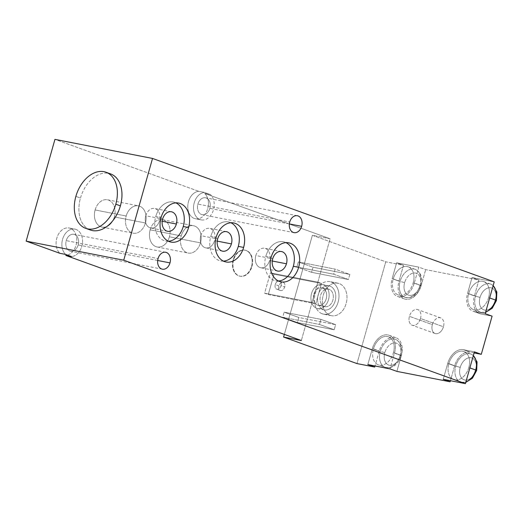 <?xml version="1.0" encoding="UTF-8"?>
<svg xmlns="http://www.w3.org/2000/svg" width="523" height="523" viewBox="0 0 523 523"><rect width="100%" height="100%" fill="white"/><g stroke="black" fill="none" stroke-linecap="round" stroke-linejoin="round"><path stroke-width="0.39" stroke-dasharray="2.62 1.96" d="M204.643 193.438L330.124 238.776L312.381 235.304L385.758 261.814L403.501 265.285L396.624 262.801L418.799 267.135L425.683 269.62L478.911 280.027L472.027 277.543L494.209 281.877L472.027 277.543L478.911 280.027L474.407 295.926L467.529 293.442L472.027 277.543L467.529 293.442A16.573 11.225 -70.1 0 0 472.988 311.198A16.573 11.225 -70.1 0 0 474.119 311.512A16.573 11.225 109.9 0 1 467.529 293.442L474.407 295.926A16.573 11.225 -70.1 0 0 480.997 313.996A16.573 11.225 109.9 0 1 479.866 313.682A16.573 11.225 109.9 0 1 474.407 295.926L478.911 280.027L425.683 269.62L418.799 267.135L414.301 283.035L421.178 285.519L425.683 269.62L421.178 285.519A16.573 11.225 109.9 0 1 405.593 299.254A16.573 11.225 -70.1 0 0 421.178 285.519L414.301 283.035A16.573 11.225 109.9 0 1 398.716 296.77A16.573 11.225 -70.1 0 0 414.301 283.035L418.799 267.135L396.624 262.801L403.501 265.285L399.003 281.184A16.573 11.225 -70.1 0 0 405.593 299.254A16.573 11.225 109.9 0 1 404.462 298.94A16.573 11.225 109.9 0 1 399.003 281.184L392.126 278.7A16.573 11.225 -70.1 0 0 397.585 296.456A16.573 11.225 -70.1 0 0 398.716 296.77A16.573 11.225 109.9 0 1 392.126 278.7L396.624 262.801L392.126 278.7L399.003 281.184L403.501 265.285L385.758 261.814L356.967 363.577L385.758 261.814L312.381 235.304L284.342 334.4L312.381 235.304L330.124 238.776L301.326 340.532L330.124 238.776L204.643 193.438A13.925 10.185 -78.9 0 1 207.736 208.579A13.925 10.185 101.1 0 0 204.643 193.438L210.409 194.569L204.539 192.444L210.409 194.569L204.643 193.438M201.205 219.889A13.925 10.185 101.1 0 1 194.242 202.747A13.925 10.185 101.1 0 1 204.539 192.444L198.773 191.32A13.925 10.185 101.1 0 0 188.476 201.623A13.925 10.185 -78.9 0 1 198.773 191.32L54.948 139.36L198.773 191.32L204.539 192.444A13.925 10.185 101.1 0 0 194.242 202.747A13.925 10.185 101.1 0 0 200.093 219.582A13.925 10.185 101.1 0 0 213.502 209.71A13.925 10.185 101.1 0 0 210.409 194.569A13.925 10.185 101.1 0 1 213.502 209.71A13.925 10.185 101.1 0 1 201.205 219.889L195.439 218.764A13.925 10.185 -78.9 0 1 188.476 201.623A13.925 10.185 101.1 0 0 194.327 218.457A13.925 10.185 101.1 0 0 207.736 208.579A13.925 10.185 -78.9 0 1 195.439 218.764M67.526 255.113A13.925 10.185 101.1 0 0 76.07 245.137A13.925 10.185 101.1 0 0 70.219 228.296A13.925 10.185 101.1 0 0 56.811 238.174A13.925 10.185 101.1 0 0 59.903 253.315A13.925 10.185 -78.9 0 1 56.811 238.174A13.925 10.185 -78.9 0 1 69.114 227.989A13.925 10.185 -78.9 0 1 76.07 245.137A13.925 10.185 -78.9 0 1 67.526 255.113M251.517 266.455A13.258 9.702 101.1 0 0 245.941 250.425A13.258 9.702 101.1 0 0 233.173 259.826A13.258 9.702 101.1 0 0 238.743 275.863A13.258 9.702 101.1 0 0 251.517 266.455L251.962 266.547A13.258 9.702 101.1 0 0 245.333 250.216A13.258 9.702 101.1 0 0 233.618 259.918L233.173 259.826A13.258 9.702 -78.9 0 1 244.888 250.131A13.258 9.702 -78.9 0 1 251.517 266.455A13.258 9.702 -78.9 0 1 239.802 276.157A13.258 9.702 -78.9 0 1 233.173 259.826L233.618 259.918A13.258 9.702 101.1 0 0 240.24 276.242A13.258 9.702 101.1 0 0 251.962 266.547L251.517 266.455M95.127 209.958A13.925 10.185 101.1 0 0 100.978 226.792A13.925 10.185 101.1 0 0 114.387 216.914A13.925 10.185 101.1 0 0 108.536 200.08A13.925 10.185 101.1 0 0 95.127 209.958L126.174 216.025A13.925 10.185 101.1 0 0 133.136 233.173A13.925 10.185 101.1 0 0 145.44 222.988L114.387 216.914A13.925 10.185 -78.9 0 1 102.083 227.1A13.925 10.185 -78.9 0 1 95.127 209.958A13.925 10.185 -78.9 0 1 107.424 199.773A13.925 10.185 -78.9 0 1 114.387 216.914L145.44 222.988A13.925 10.185 101.1 0 0 138.477 205.846A13.925 10.185 101.1 0 0 126.174 216.025L95.127 209.958M150.16 229.839A13.925 10.185 101.1 0 0 156.011 246.673A13.925 10.185 101.1 0 0 169.419 236.801A13.925 10.185 101.1 0 0 163.568 219.961A13.925 10.185 101.1 0 0 150.16 229.839L181.206 235.912A13.925 10.185 101.1 0 0 188.169 253.054A13.925 10.185 101.1 0 0 200.472 242.868L169.419 236.801A13.925 10.185 -78.9 0 1 157.122 246.98A13.925 10.185 -78.9 0 1 150.16 229.839A13.925 10.185 -78.9 0 1 162.463 219.653A13.925 10.185 -78.9 0 1 169.419 236.801L200.472 242.868A13.925 10.185 101.1 0 0 193.51 225.727A13.925 10.185 101.1 0 0 181.206 235.912L150.16 229.839M233.618 259.918A13.258 9.702 101.1 0 0 239.188 275.948A13.258 9.702 101.1 0 0 251.962 266.547A13.258 9.702 101.1 0 0 246.385 250.51A13.258 9.702 101.1 0 0 233.618 259.918M145.44 222.988A13.925 10.185 101.1 0 0 139.582 206.154A13.925 10.185 101.1 0 0 126.174 216.025A13.925 10.185 101.1 0 0 132.025 232.866A13.925 10.185 101.1 0 0 145.44 222.988M200.472 242.868A13.925 10.185 101.1 0 0 194.621 226.034A13.925 10.185 101.1 0 0 181.206 235.912A13.925 10.185 101.1 0 0 187.064 252.746A13.925 10.185 101.1 0 0 200.472 242.868M157.691 260.487L78.169 244.934A8.616 6.302 -78.9 0 1 70.553 251.243A8.616 6.302 -78.9 0 1 66.244 240.626L158.064 258.584L66.244 240.626A8.616 6.302 -78.9 0 1 73.861 234.324A8.616 6.302 -78.9 0 1 78.169 244.934L157.691 260.487M74.881 229.12A13.925 10.185 101.1 0 1 81.836 246.261A13.925 10.185 101.1 0 1 71.546 256.564A13.925 10.185 101.1 0 0 81.836 246.261A13.925 10.185 101.1 0 0 75.985 229.427A13.925 10.185 101.1 0 0 62.577 239.305A13.925 10.185 101.1 0 0 65.669 254.44A13.925 10.185 101.1 0 1 62.577 239.305A13.925 10.185 101.1 0 1 74.881 229.12L69.114 227.989M78.169 244.934A8.616 6.302 -78.9 0 1 69.866 251.053A8.616 6.302 -78.9 0 1 66.244 240.626A8.616 6.302 -78.9 0 1 74.547 234.513A8.616 6.302 -78.9 0 1 78.169 244.934M289.356 223.929L209.834 208.383A8.616 6.302 -78.9 0 1 202.218 214.685A8.616 6.302 -78.9 0 1 197.91 204.075L289.729 222.027L197.91 204.075A8.616 6.302 -78.9 0 1 205.526 197.772A8.616 6.302 -78.9 0 1 209.834 208.383L289.356 223.929M209.834 208.383A8.616 6.302 -78.9 0 1 201.532 214.495A8.616 6.302 -78.9 0 1 197.91 204.075A8.616 6.302 -78.9 0 1 206.212 197.962A8.616 6.302 -78.9 0 1 209.834 208.383M278.484 280.995A19.887 14.552 -78.9 0 1 275.752 280.818A19.887 14.552 -78.9 0 1 265.815 256.329L271.136 257.368L265.815 256.329A19.887 14.552 -78.9 0 1 283.388 241.783A19.887 14.552 -78.9 0 1 285.983 242.646A19.887 14.552 -78.9 0 0 265.815 256.329A19.887 14.552 -78.9 0 0 278.484 280.995M272.261 261.01L269.593 260.493A9.944 7.276 -78.9 0 1 260.807 267.763A9.944 7.276 -78.9 0 1 255.839 255.518L272.692 258.813L255.839 255.518A9.944 7.276 -78.9 0 1 264.625 248.248A9.944 7.276 -78.9 0 1 269.593 260.493L272.261 261.01M255.839 255.518A9.944 7.276 -78.9 0 1 265.416 248.464A9.944 7.276 -78.9 0 1 269.593 260.493A9.944 7.276 -78.9 0 1 260.016 267.547A9.944 7.276 -78.9 0 1 255.839 255.518M168.413 241.234A19.887 14.552 -78.9 0 1 165.686 241.051A19.887 14.552 -78.9 0 1 155.743 216.561L161.064 217.607L155.743 216.561A19.887 14.552 -78.9 0 1 173.316 202.015A19.887 14.552 -78.9 0 1 175.911 202.878A19.887 14.552 -78.9 0 0 155.743 216.561A19.887 14.552 -78.9 0 0 168.413 241.234M162.189 221.249L159.522 220.726A9.944 7.276 -78.9 0 1 150.735 227.995A9.944 7.276 -78.9 0 1 145.767 215.757L162.62 219.052L145.767 215.757A9.944 7.276 -78.9 0 1 154.553 208.481A9.944 7.276 -78.9 0 1 159.522 220.726L162.189 221.249M145.767 215.757A9.944 7.276 -78.9 0 1 155.344 208.697A9.944 7.276 -78.9 0 1 159.522 220.726A9.944 7.276 -78.9 0 1 149.944 227.78A9.944 7.276 -78.9 0 1 145.767 215.757M223.445 261.114A19.887 14.552 -78.9 0 1 220.719 260.938A19.887 14.552 -78.9 0 1 210.776 236.448L216.097 237.488L210.776 236.448A19.887 14.552 -78.9 0 1 228.355 221.902A19.887 14.552 -78.9 0 1 230.944 222.765A19.887 14.552 -78.9 0 0 210.776 236.448A19.887 14.552 -78.9 0 0 223.445 261.114M217.228 241.129L214.561 240.606A9.944 7.276 -78.9 0 1 205.774 247.882A9.944 7.276 -78.9 0 1 200.799 235.638L217.653 238.933L200.799 235.638A9.944 7.276 -78.9 0 1 209.586 228.361A9.944 7.276 -78.9 0 1 214.561 240.606L217.228 241.129M200.799 235.638A9.944 7.276 -78.9 0 1 210.377 228.584A9.944 7.276 -78.9 0 1 214.561 240.606A9.944 7.276 -78.9 0 1 204.983 247.66A9.944 7.276 -78.9 0 1 200.799 235.638M485.207 313.682L474.119 311.512L480.997 313.996L492.091 316.167L480.997 313.996L474.119 311.512L485.207 313.682M488.6 297.561A14.919 10.107 -70.1 0 0 482.67 281.302A14.919 10.107 -70.1 0 0 468.641 293.658A14.919 10.107 -70.1 0 0 474.57 309.923A14.919 10.107 -70.1 0 0 488.6 297.561A14.919 10.107 -70.1 0 0 483.69 281.583A14.919 10.107 -70.1 0 0 468.641 293.658L475.518 296.149A14.919 10.107 109.9 0 1 490.567 284.067A14.919 10.107 109.9 0 1 493.13 285.689A14.919 10.107 -70.1 0 0 490.567 284.067A14.919 10.107 -70.1 0 0 475.518 296.149L468.641 293.658A14.919 10.107 -70.1 0 0 473.55 309.642A14.919 10.107 -70.1 0 0 488.6 297.561L489.659 297.947L488.6 297.561M394.793 337.413A16.573 11.225 -70.1 0 0 379.208 351.142L375.011 365.963L379.208 351.142A16.573 11.225 109.9 0 1 394.793 337.413A16.573 11.225 109.9 0 1 395.924 337.727A16.573 11.225 109.9 0 1 401.383 355.483A16.573 11.225 -70.1 0 0 394.793 337.413M474.106 352.92L470.203 352.156A16.573 11.225 -70.1 0 0 454.611 365.891L450.421 380.711L454.611 365.891A16.573 11.225 109.9 0 1 470.203 352.156L463.319 349.671A16.573 11.225 -70.1 0 0 447.734 363.407L454.611 365.891L447.734 363.407A16.573 11.225 109.9 0 1 463.319 349.671L474.413 351.842L463.319 349.671L470.203 352.156L474.106 352.92M396.885 371.382L401.383 355.483L394.505 352.999A16.573 11.225 -70.1 0 0 389.047 335.243A16.573 11.225 -70.1 0 0 387.916 334.929A16.573 11.225 -70.1 0 0 372.324 348.658L379.208 351.142L372.324 348.658A16.573 11.225 109.9 0 1 387.916 334.929A16.573 11.225 109.9 0 1 394.505 352.999L390.008 368.898L394.505 352.999L401.383 355.483L396.885 371.382M432.351 324.62A8.29 5.616 -70.1 0 0 435.646 333.654A8.29 5.616 -70.1 0 0 443.439 326.79A8.29 5.616 -70.1 0 0 440.144 317.755A8.29 5.616 -70.1 0 0 432.351 324.62L409.424 316.337A8.29 5.616 -70.1 0 0 412.15 325.214A8.29 5.616 -70.1 0 0 420.512 318.507L443.439 326.79A8.29 5.616 109.9 0 1 435.084 333.497A8.29 5.616 109.9 0 1 432.351 324.62A8.29 5.616 109.9 0 1 440.712 317.912A8.29 5.616 109.9 0 1 443.439 326.79L420.512 318.507A8.29 5.616 -70.1 0 0 417.779 309.629A8.29 5.616 -70.1 0 0 409.424 316.337L432.351 324.62M367.826 364.557L372.324 348.658L367.826 364.557M393.394 352.777A14.919 10.107 -70.1 0 0 387.465 336.518A14.919 10.107 -70.1 0 0 373.435 348.874A14.919 10.107 -70.1 0 0 379.365 365.139A14.919 10.107 -70.1 0 0 393.394 352.777A14.919 10.107 -70.1 0 0 388.484 336.799A14.919 10.107 -70.1 0 0 373.435 348.874L380.313 351.364A14.919 10.107 109.9 0 1 395.362 339.283A14.919 10.107 109.9 0 1 400.278 355.267L393.394 352.777L400.278 355.267A14.919 10.107 109.9 0 1 385.229 367.342A14.919 10.107 109.9 0 1 380.313 351.364L373.435 348.874A14.919 10.107 -70.1 0 0 378.345 364.858A14.919 10.107 -70.1 0 0 393.394 352.777M384.823 352.626L380.313 351.364A14.919 10.107 -70.1 0 0 385.229 367.342A14.919 10.107 -70.1 0 0 400.278 355.267L401.246 355.732L400.35 355.66A11.604 7.858 109.9 0 1 389.439 365.27A11.604 7.858 109.9 0 1 384.823 352.626A11.604 7.858 109.9 0 1 395.741 343.01A11.604 7.858 109.9 0 1 400.35 355.66L401.246 355.732L400.278 355.267A14.919 10.107 -70.1 0 0 395.362 339.283A14.919 10.107 -70.1 0 0 380.313 351.364L384.823 352.626A11.604 7.858 109.9 0 1 395.741 343.01A11.604 7.858 109.9 0 1 400.35 355.66A11.604 7.858 109.9 0 1 389.439 365.27A11.604 7.858 109.9 0 1 384.823 352.626M443.236 379.306L447.734 363.407L443.236 379.306M468.804 367.525A14.919 10.107 -70.1 0 0 462.875 351.26A14.919 10.107 -70.1 0 0 448.845 363.622A14.919 10.107 -70.1 0 0 454.775 379.881A14.919 10.107 -70.1 0 0 468.804 367.525A14.919 10.107 -70.1 0 0 463.888 351.548A14.919 10.107 -70.1 0 0 448.845 363.622L455.723 366.107A14.919 10.107 109.9 0 1 470.772 354.032A14.919 10.107 109.9 0 1 473.335 355.653A14.919 10.107 -70.1 0 0 470.772 354.032A14.919 10.107 -70.1 0 0 455.723 366.107L448.845 363.622A14.919 10.107 -70.1 0 0 453.755 379.6A14.919 10.107 -70.1 0 0 468.804 367.525L469.863 367.911L468.804 367.525M465.882 381.993A14.919 10.107 109.9 0 1 460.632 382.084A14.919 10.107 109.9 0 1 455.723 366.107A14.919 10.107 -70.1 0 0 460.632 382.084A14.919 10.107 -70.1 0 0 465.882 381.993M460.233 367.368L455.723 366.107L460.233 367.368A11.604 7.858 109.9 0 1 471.145 357.758A11.604 7.858 109.9 0 1 475.76 370.402A11.604 7.858 109.9 0 1 464.842 380.018A11.604 7.858 109.9 0 1 460.233 367.368A11.604 7.858 109.9 0 1 471.145 357.758A11.604 7.858 109.9 0 1 475.76 370.402A11.604 7.858 109.9 0 1 464.842 380.018A11.604 7.858 109.9 0 1 460.233 367.368M476.656 370.48L475.76 370.402M413.196 282.819A14.919 10.107 -70.1 0 0 407.26 266.56A14.919 10.107 -70.1 0 0 393.231 278.916A14.919 10.107 -70.1 0 0 399.167 295.175A14.919 10.107 -70.1 0 0 413.196 282.819A14.919 10.107 -70.1 0 0 408.28 266.841A14.919 10.107 -70.1 0 0 393.231 278.916L400.115 281.4A14.919 10.107 109.9 0 1 415.157 269.325A14.919 10.107 109.9 0 1 420.074 285.303L413.196 282.819L420.074 285.303A14.919 10.107 109.9 0 1 405.024 297.384A14.919 10.107 109.9 0 1 400.115 281.4L393.231 278.916A14.919 10.107 -70.1 0 0 398.147 294.894A14.919 10.107 -70.1 0 0 413.196 282.819M404.625 282.662L400.115 281.4A14.919 10.107 -70.1 0 0 405.024 297.384A14.919 10.107 -70.1 0 0 420.074 285.303L421.041 285.774L420.146 285.702A11.604 7.858 109.9 0 1 409.234 295.312A11.604 7.858 109.9 0 1 404.625 282.662A11.604 7.858 109.9 0 1 415.537 273.052A11.604 7.858 109.9 0 1 420.146 285.702L421.041 285.774L420.074 285.303A14.919 10.107 -70.1 0 0 415.157 269.325A14.919 10.107 -70.1 0 0 400.115 281.4L404.625 282.662A11.604 7.858 109.9 0 1 415.537 273.052A11.604 7.858 109.9 0 1 420.146 285.702A11.604 7.858 109.9 0 1 409.234 295.312A11.604 7.858 109.9 0 1 404.625 282.662M330.17 315.343A16.573 12.127 101.1 0 0 346.134 303.582A16.573 12.127 101.1 0 0 339.172 283.538A16.573 12.127 101.1 0 0 323.207 295.299A16.573 12.127 101.1 0 0 330.17 315.343A16.573 12.127 101.1 0 0 331.49 315.702A16.573 12.127 101.1 0 0 346.37 302.68A16.573 12.127 101.1 0 0 339.172 283.538L331.19 281.975A16.573 12.127 -78.9 0 1 338.388 301.117A16.573 12.127 -78.9 0 1 323.508 314.146A16.573 12.127 -78.9 0 1 322.188 313.78L330.17 315.343L322.188 313.78A16.573 12.127 -78.9 0 1 314.99 294.639A16.573 12.127 -78.9 0 1 329.869 281.616A16.573 12.127 -78.9 0 1 331.19 281.975L339.172 283.538A16.573 12.127 101.1 0 0 337.851 283.172A16.573 12.127 101.1 0 0 322.972 296.201A16.573 12.127 101.1 0 0 330.17 315.343M315.742 303.817L321.501 283.466L317.834 282.139L312.074 302.49L315.742 303.817L268.279 294.534L274.039 274.183L321.501 283.466L315.742 303.817L312.074 302.49L317.834 282.139L270.371 272.856L264.612 293.213L312.074 302.49L264.612 293.213L268.279 294.534L315.742 303.817M333.72 274.209L348.396 279.511L349.841 274.425L335.165 269.123L333.72 274.209L296.907 267.011L311.584 272.313L348.396 279.511L333.72 274.209L335.165 269.123L349.841 274.425L348.396 279.511L311.584 272.313L313.022 267.227L349.841 274.425L313.022 267.227L298.345 261.925L335.165 269.123L298.345 261.925L296.907 267.011L333.72 274.209M334.184 329.758L335.622 324.672L320.945 319.37L319.507 324.456L334.184 329.758L297.365 322.56L298.803 317.468L335.622 324.672L334.184 329.758L319.507 324.456L320.945 319.37L335.622 324.672L298.803 317.468L284.126 312.166L320.945 319.37L284.126 312.166L282.688 317.258L319.507 324.456L282.688 317.258L297.365 322.56L334.184 329.758M331.19 281.975A16.573 12.127 -78.9 0 1 338.152 302.019A16.573 12.127 -78.9 0 1 322.188 313.78A16.573 12.127 -78.9 0 1 315.225 293.736A16.573 12.127 -78.9 0 1 331.19 281.975M323.358 309.642A12.264 8.969 101.1 0 0 335.171 300.947A12.264 8.969 101.1 0 0 330.02 286.114A12.264 8.969 101.1 0 0 318.206 294.815A12.264 8.969 101.1 0 0 323.358 309.642A12.264 8.969 101.1 0 0 324.332 309.917A12.264 8.969 101.1 0 0 335.348 300.274A12.264 8.969 101.1 0 0 330.02 286.114L323.364 284.813A12.264 8.969 -78.9 0 1 328.692 298.973A12.264 8.969 -78.9 0 1 317.683 308.616A12.264 8.969 -78.9 0 1 316.703 308.341L323.358 309.642L316.703 308.341A12.264 8.969 -78.9 0 1 311.375 294.181A12.264 8.969 -78.9 0 1 322.39 284.545A12.264 8.969 -78.9 0 1 323.364 284.813L330.02 286.114A12.264 8.969 101.1 0 0 329.039 285.846A12.264 8.969 101.1 0 0 318.03 295.482A12.264 8.969 101.1 0 0 323.358 309.642M323.364 284.813A12.264 8.969 -78.9 0 1 328.516 299.646A12.264 8.969 -78.9 0 1 316.703 308.341A12.264 8.969 -78.9 0 1 311.551 293.514A12.264 8.969 -78.9 0 1 323.364 284.813M322.462 287.99A8.95 6.544 101.1 0 0 313.846 294.338A8.95 6.544 101.1 0 0 317.605 305.164A8.95 6.544 101.1 0 0 326.228 298.816A8.95 6.544 101.1 0 0 322.462 287.99L329.117 289.291A8.95 6.544 101.1 0 0 328.405 289.095A8.95 6.544 101.1 0 0 320.37 296.129A8.95 6.544 101.1 0 0 324.26 306.465L317.605 305.164A8.95 6.544 -78.9 0 1 313.715 294.828A8.95 6.544 -78.9 0 1 321.75 287.794A8.95 6.544 -78.9 0 1 322.462 287.99A8.95 6.544 -78.9 0 1 326.352 298.326A8.95 6.544 -78.9 0 1 318.317 305.36A8.95 6.544 -78.9 0 1 317.605 305.164L324.26 306.465A8.95 6.544 -78.9 0 1 320.494 295.639A8.95 6.544 -78.9 0 1 329.117 289.291A8.95 6.544 -78.9 0 1 332.876 300.117A8.95 6.544 -78.9 0 1 324.26 306.465A8.95 6.544 101.1 0 0 324.973 306.661A8.95 6.544 101.1 0 0 333.007 299.627A8.95 6.544 101.1 0 0 329.117 289.291L322.462 287.99M278.922 285.878A4.308 2.922 -70.1 0 0 280.635 290.579A4.308 2.922 -70.1 0 0 284.689 287.003A4.308 2.922 -70.1 0 0 282.976 282.309A4.308 2.922 -70.1 0 0 278.922 285.878L275.248 284.551A4.308 2.922 -70.1 0 0 276.674 289.167A4.308 2.922 -70.1 0 0 281.021 285.682L284.689 287.003A4.308 2.922 109.9 0 1 280.341 290.494A4.308 2.922 109.9 0 1 278.922 285.878A4.308 2.922 109.9 0 1 283.27 282.387A4.308 2.922 109.9 0 1 284.689 287.003L281.021 285.682A4.308 2.922 -70.1 0 0 279.596 281.067A4.308 2.922 -70.1 0 0 275.248 284.551L278.922 285.878M281.021 285.682A4.308 2.922 109.9 0 1 276.968 289.252A4.308 2.922 109.9 0 1 275.248 284.551A4.308 2.922 109.9 0 1 279.302 280.982A4.308 2.922 109.9 0 1 281.021 285.682M274.039 274.183L268.279 294.534L264.612 293.213L270.371 272.856L274.039 274.183L270.371 272.856L317.834 282.139L321.501 283.466L274.039 274.183M311.584 272.313L296.907 267.011L298.345 261.925L313.022 267.227L311.584 272.313M298.803 317.468L297.365 322.56L282.688 317.258L284.126 312.166L298.803 317.468M420.512 318.507A8.29 5.616 -70.1 0 0 417.217 309.472A8.29 5.616 -70.1 0 0 409.424 316.337A8.29 5.616 -70.1 0 0 412.719 325.371A8.29 5.616 -70.1 0 0 420.512 318.507M485.677 312.028A14.919 10.107 109.9 0 1 480.428 312.126A14.919 10.107 109.9 0 1 475.518 296.149A14.919 10.107 -70.1 0 0 480.428 312.126A14.919 10.107 -70.1 0 0 485.677 312.028M480.029 297.41L475.518 296.149L480.029 297.41A11.604 7.858 109.9 0 1 490.94 287.794A11.604 7.858 109.9 0 1 495.556 300.444A11.604 7.858 109.9 0 1 484.644 310.054A11.604 7.858 109.9 0 1 480.029 297.41A11.604 7.858 109.9 0 1 490.94 287.794A11.604 7.858 109.9 0 1 495.556 300.444A11.604 7.858 109.9 0 1 484.644 310.054A11.604 7.858 109.9 0 1 480.029 297.41M496.451 300.516L495.556 300.444M90.296 230.002A29.831 20.207 109.9 0 1 80.47 198.047A29.831 20.207 109.9 0 1 108.196 173.27A29.831 20.207 109.9 0 0 80.47 198.047L75.881 196.387L80.47 198.047A29.831 20.207 109.9 0 0 88.073 228.969M244.888 250.131L245.333 250.216M239.802 276.157L240.24 276.242M102.083 227.1L133.136 233.173M107.424 199.773L138.477 205.846M157.122 246.98L188.169 253.054M162.463 219.653L193.51 225.727M162.372 269.195L70.553 251.243M165.68 252.276L73.861 234.324M294.037 232.637L202.218 214.685M297.345 215.724L205.526 197.772M281.08 281.858L275.752 280.818M288.709 242.822L283.388 241.783M277.661 271.058L260.807 267.763M281.479 251.543L264.625 248.248M171.008 242.097L165.686 241.051M178.637 203.055L173.316 202.015M167.589 231.297L150.735 227.995M171.407 211.776L154.553 208.481M226.041 261.977L220.719 260.938M233.676 222.942L228.355 221.902M222.628 251.177L205.774 247.882M226.446 231.656L209.586 228.361M472.988 311.198L479.866 313.682M389.047 335.243L395.924 337.727M388.484 336.799L395.362 339.283C401.141 342.173 403.102 347.658 401.246 355.732C397.938 364.884 392.596 368.754 385.229 367.342L378.345 364.858M463.888 351.548L470.772 354.032L473.374 355.516M453.755 379.6L460.632 382.084L465.777 382.359M397.585 296.456L404.462 298.94M408.28 266.841L415.157 269.325C420.937 272.208 422.898 277.693 421.041 285.774C417.733 294.926 412.392 298.796 405.024 297.384L398.147 294.894M331.49 315.702L323.508 314.146M337.851 283.172L329.869 281.616M324.332 309.917L317.683 308.616M329.039 285.846L322.39 284.545M328.405 289.095L321.75 287.794M324.973 306.661L318.317 305.36M280.341 290.494L276.674 289.167M283.27 282.387L279.596 281.067M435.084 333.497L412.15 325.214M440.712 317.912L417.779 309.629M483.69 281.583L490.567 284.067L493.169 285.558M473.55 309.642L480.428 312.126L485.573 312.401"/><path stroke-width="0.78" d="M494.209 281.877L152.533 158.443L54.948 139.36L26.15 241.123L54.948 139.36L152.533 158.443L123.735 260.199L26.15 241.123L59.903 253.315L26.15 241.123L123.735 260.199L465.411 383.64L123.735 260.199L152.533 158.443L494.209 281.877L485.207 313.682L494.209 281.877M301.326 340.532L65.774 255.433A13.925 10.185 101.1 0 0 67.526 255.113A13.925 10.185 -78.9 0 1 65.774 255.433L301.326 340.532L283.584 337.067L356.967 363.577L374.71 367.048L367.826 364.557L390.008 368.898L396.885 371.382L450.113 381.79L443.236 379.306L465.411 383.64L474.413 351.842L481.291 354.326L492.091 316.167L485.207 313.682L492.091 316.167L481.291 354.326L474.106 352.92L481.291 354.326L474.413 351.842L465.411 383.64L443.236 379.306L450.113 381.79L396.885 371.382L390.008 368.898L367.826 364.557L374.71 367.048L356.967 363.577L283.584 337.067L284.342 334.4L283.584 337.067L301.326 340.532M59.903 253.315L65.669 254.44L71.546 256.564L65.774 255.433L71.546 256.564L65.669 254.44L59.903 253.315M169.988 262.892A8.616 6.302 -78.9 0 1 161.685 269.005A8.616 6.302 -78.9 0 1 158.064 258.584A8.616 6.302 -78.9 0 1 166.366 252.465A8.616 6.302 -78.9 0 1 169.988 262.892L157.691 260.487L169.988 262.892A8.616 6.302 101.1 0 0 165.68 252.276A8.616 6.302 101.1 0 0 158.064 258.584A8.616 6.302 101.1 0 0 162.372 269.195A8.616 6.302 101.1 0 0 169.988 262.892M301.653 226.335A8.616 6.302 -78.9 0 1 293.351 232.447A8.616 6.302 -78.9 0 1 289.729 222.027A8.616 6.302 -78.9 0 1 298.032 215.914A8.616 6.302 -78.9 0 1 301.653 226.335L289.356 223.929L301.653 226.335A8.616 6.302 101.1 0 0 297.345 215.724A8.616 6.302 101.1 0 0 289.729 222.027A8.616 6.302 101.1 0 0 294.037 232.637A8.616 6.302 101.1 0 0 301.653 226.335M298.653 267.312A19.887 14.552 -78.9 0 1 279.491 281.42A19.887 14.552 -78.9 0 1 271.136 257.368A19.887 14.552 -78.9 0 1 290.291 243.26A19.887 14.552 -78.9 0 1 298.653 267.312L293.331 266.272A19.887 14.552 -78.9 0 1 278.484 280.995A19.887 14.552 -78.9 0 0 293.331 266.272L298.653 267.312A19.887 14.552 101.1 0 0 288.709 242.822A19.887 14.552 101.1 0 0 271.136 257.368A19.887 14.552 101.1 0 0 281.08 281.858A19.887 14.552 101.1 0 0 298.653 267.312M188.581 227.544A19.887 14.552 -78.9 0 1 169.426 241.659A19.887 14.552 -78.9 0 1 161.064 217.607A19.887 14.552 -78.9 0 1 180.219 203.493A19.887 14.552 -78.9 0 1 188.581 227.544L183.259 226.505A19.887 14.552 -78.9 0 1 168.413 241.234A19.887 14.552 -78.9 0 0 183.259 226.505L188.581 227.544A19.887 14.552 101.1 0 0 178.637 203.055A19.887 14.552 101.1 0 0 161.064 217.607A19.887 14.552 101.1 0 0 171.008 242.097A19.887 14.552 101.1 0 0 188.581 227.544M243.62 247.431A19.887 14.552 -78.9 0 1 224.459 261.539A19.887 14.552 -78.9 0 1 216.097 237.488A19.887 14.552 -78.9 0 1 235.258 223.38A19.887 14.552 -78.9 0 1 243.62 247.431L238.292 246.392A19.887 14.552 -78.9 0 1 223.445 261.114A19.887 14.552 -78.9 0 0 238.292 246.392L243.62 247.431A19.887 14.552 101.1 0 0 233.676 222.942A19.887 14.552 101.1 0 0 216.097 237.488A19.887 14.552 101.1 0 0 226.041 261.977A19.887 14.552 101.1 0 0 243.62 247.431M285.983 242.646A19.887 14.552 -78.9 0 1 293.331 266.272A19.887 14.552 -78.9 0 0 285.983 242.646M272.692 258.813A9.944 7.276 101.1 0 0 276.87 270.842A9.944 7.276 101.1 0 0 286.447 263.788A9.944 7.276 101.1 0 0 282.27 251.759A9.944 7.276 101.1 0 0 272.692 258.813A9.944 7.276 101.1 0 0 277.661 271.058A9.944 7.276 101.1 0 0 286.447 263.788L272.261 261.01L286.447 263.788A9.944 7.276 101.1 0 0 281.479 251.543A9.944 7.276 101.1 0 0 272.692 258.813M175.911 202.878A19.887 14.552 -78.9 0 1 183.259 226.505A19.887 14.552 -78.9 0 0 175.911 202.878M162.62 219.052A9.944 7.276 101.1 0 0 166.798 231.074A9.944 7.276 101.1 0 0 176.382 224.021A9.944 7.276 101.1 0 0 172.198 211.998A9.944 7.276 101.1 0 0 162.62 219.052A9.944 7.276 101.1 0 0 167.589 231.297A9.944 7.276 101.1 0 0 176.382 224.021L162.189 221.249L176.382 224.021A9.944 7.276 101.1 0 0 171.407 211.776A9.944 7.276 101.1 0 0 162.62 219.052M230.944 222.765A19.887 14.552 -78.9 0 1 238.292 246.392A19.887 14.552 -78.9 0 0 230.944 222.765M217.653 238.933A9.944 7.276 101.1 0 0 221.837 250.955A9.944 7.276 101.1 0 0 231.414 243.901A9.944 7.276 101.1 0 0 227.237 231.879A9.944 7.276 101.1 0 0 217.653 238.933A9.944 7.276 101.1 0 0 222.628 251.177A9.944 7.276 101.1 0 0 231.414 243.901L217.228 241.129L231.414 243.901A9.944 7.276 101.1 0 0 226.446 231.656A9.944 7.276 101.1 0 0 217.653 238.933M375.011 365.963L374.71 367.048L375.011 365.963M450.421 380.711L450.113 381.79L450.421 380.711M473.335 355.653A14.919 10.107 109.9 0 1 475.682 370.009L469.863 367.911L475.682 370.009A14.919 10.107 109.9 0 1 465.882 381.993A14.919 10.107 -70.1 0 0 475.682 370.009L476.656 370.48L475.682 370.009A14.919 10.107 -70.1 0 0 473.335 355.653M475.76 370.402L476.656 370.48L477.054 361.949L473.374 355.516M493.13 285.689A14.919 10.107 109.9 0 1 495.477 300.052L489.659 297.947L495.477 300.052A14.919 10.107 109.9 0 1 485.677 312.028A14.919 10.107 -70.1 0 0 495.477 300.052L496.451 300.516L495.477 300.052A14.919 10.107 -70.1 0 0 493.13 285.689M495.556 300.444L496.451 300.516L496.85 291.984L493.169 285.558M85.707 228.348A29.831 20.207 -70.1 0 0 115.805 204.192A29.831 20.207 -70.1 0 0 105.979 172.237A29.831 20.207 -70.1 0 0 75.881 196.387A29.831 20.207 -70.1 0 0 85.707 228.348L90.296 230.002A29.831 20.207 109.9 0 0 120.388 205.853L115.805 204.192L120.388 205.853A29.831 20.207 109.9 0 0 110.569 173.891A29.831 20.207 109.9 0 0 108.196 173.27A29.831 20.207 109.9 0 1 120.388 205.853A29.831 20.207 109.9 0 1 88.073 228.969M75.881 196.387A29.831 20.207 -70.1 0 0 87.746 228.911A29.831 20.207 -70.1 0 0 115.805 204.192A29.831 20.207 -70.1 0 0 103.94 171.668A29.831 20.207 -70.1 0 0 75.881 196.387M465.777 382.359L472.432 378.234L476.656 370.48M485.573 312.401L492.228 308.269L496.451 300.516M110.569 173.891L105.979 172.237"/></g></svg>
